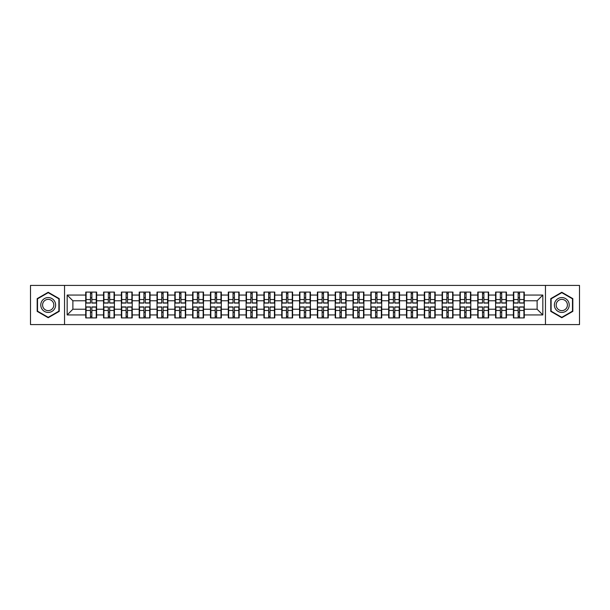 <?xml version="1.0" encoding="UTF-8"?>
<svg xmlns="http://www.w3.org/2000/svg" width="610" height="610" viewBox="0 0 610 610"><rect width="100%" height="100%" fill="white"/><g stroke="black" fill="none" stroke-linecap="round" stroke-linejoin="round"><path stroke-width="0.91" d="M545.462 324.589L579.5 324.589L579.5 285.411L545.462 285.411L545.462 324.589L64.538 324.589L64.538 285.411L30.5 285.411L30.5 324.589L64.538 324.589M545.462 285.411L64.538 285.411M537.12 309.224L537.12 300.776L524.272 300.776L524.272 309.224L537.12 309.224L542.831 314.935L542.831 295.065L524.272 295.065L524.272 292.091L513.414 292.091L513.414 300.776L506.445 300.776L506.445 309.224L513.414 309.224L513.414 300.776M542.831 314.935L524.272 314.935L524.272 317.909L513.414 317.909L513.414 314.935L506.445 314.935L506.445 317.909L495.594 317.909L495.594 314.935L488.625 314.935L488.625 317.909L477.775 317.909L477.775 314.935L470.806 314.935L470.806 317.909L459.955 317.909L459.955 314.935L452.986 314.935L452.986 317.909L442.136 317.909L442.136 314.935L435.166 314.935L435.166 317.909L424.316 317.909L424.316 314.935L417.347 314.935L417.347 317.909L406.496 317.909L406.496 314.935L399.527 314.935L399.527 317.909L388.677 317.909L388.677 314.935L381.707 314.935L381.707 317.909L370.857 317.909L370.857 314.935L363.888 314.935L363.888 317.909L353.037 317.909L353.037 314.935L346.068 314.935L346.068 317.909L335.218 317.909L335.218 314.935L328.249 314.935L328.249 317.909L317.391 317.909L317.391 314.935L310.429 314.935L310.429 317.909L299.571 317.909L299.571 314.935L292.609 314.935L292.609 317.909L281.751 317.909L281.751 314.935L274.782 314.935L274.782 317.909L263.932 317.909L263.932 314.935L256.962 314.935L256.962 317.909L246.112 317.909L246.112 314.935L239.143 314.935L239.143 317.909L228.292 317.909L228.292 314.935L221.323 314.935L221.323 317.909L210.473 317.909L210.473 314.935L203.504 314.935L203.504 317.909L192.653 317.909L192.653 314.935L185.684 314.935L185.684 317.909L174.834 317.909L174.834 314.935L167.864 314.935L167.864 317.909L157.014 317.909L157.014 314.935L150.045 314.935L150.045 317.909L139.194 317.909L139.194 314.935L132.225 314.935L132.225 317.909L121.375 317.909L121.375 314.935L114.405 314.935L114.405 317.909L103.555 317.909L103.555 314.935L96.586 314.935L96.586 317.909L85.728 317.909L85.728 314.935L67.169 314.935L67.169 295.065L85.728 295.065L85.728 300.776L72.88 300.776L72.88 309.224L85.728 309.224L85.728 300.776M513.414 295.065L506.445 295.065L506.445 292.091L495.594 292.091L495.594 295.065L488.625 295.065L488.625 292.091L477.775 292.091L477.775 295.065L470.806 295.065L470.806 292.091L459.955 292.091L459.955 295.065L452.986 295.065L452.986 292.091L442.136 292.091L442.136 295.065L435.166 295.065L435.166 292.091L424.316 292.091L424.316 295.065L417.347 295.065L417.347 292.091L406.496 292.091L406.496 295.065L399.527 295.065L399.527 292.091L388.677 292.091L388.677 295.065L381.707 295.065L381.707 292.091L370.857 292.091L370.857 295.065L363.888 295.065L363.888 292.091L353.037 292.091L353.037 295.065L346.068 295.065L346.068 292.091L335.218 292.091L335.218 295.065L328.249 295.065L328.249 292.091L317.391 292.091L317.391 295.065L310.429 295.065L310.429 292.091L299.571 292.091L299.571 295.065L292.609 295.065L292.609 292.091L281.751 292.091L281.751 295.065L274.782 295.065L274.782 292.091L263.932 292.091L263.932 295.065L256.962 295.065L256.962 292.091L246.112 292.091L246.112 295.065L239.143 295.065L239.143 292.091L228.292 292.091L228.292 295.065L221.323 295.065L221.323 292.091L210.473 292.091L210.473 295.065L203.504 295.065L203.504 292.091L192.653 292.091L192.653 295.065L185.684 295.065L185.684 292.091L174.834 292.091L174.834 295.065L167.864 295.065L167.864 292.091L157.014 292.091L157.014 295.065L150.045 295.065L150.045 292.091L139.194 292.091L139.194 295.065L132.225 295.065L132.225 292.091L121.375 292.091L121.375 295.065L114.405 295.065L114.405 292.091L103.555 292.091L103.555 295.065L96.586 295.065L96.586 292.091L85.728 292.091L85.728 295.065M513.414 309.224L513.414 314.935M506.445 309.224L506.445 314.935M506.445 295.065L506.445 300.776M488.625 309.224L495.594 309.224L495.594 300.776L488.625 300.776L488.625 314.935M495.594 309.224L495.594 314.935M495.594 295.065L495.594 300.776M488.625 295.065L488.625 300.776M470.806 309.224L477.775 309.224L477.775 300.776L470.806 300.776L470.806 314.935M477.775 309.224L477.775 314.935M477.775 295.065L477.775 300.776M470.806 295.065L470.806 300.776M452.986 309.224L459.955 309.224L459.955 300.776L452.986 300.776L452.986 314.935M459.955 309.224L459.955 314.935M459.955 295.065L459.955 300.776M452.986 295.065L452.986 300.776M435.166 309.224L442.136 309.224L442.136 300.776L435.166 300.776L435.166 314.935M442.136 309.224L442.136 314.935M442.136 295.065L442.136 300.776M435.166 295.065L435.166 300.776M417.347 309.224L424.316 309.224L424.316 300.776L417.347 300.776L417.347 314.935M424.316 309.224L424.316 314.935M424.316 295.065L424.316 300.776M417.347 295.065L417.347 300.776M399.527 309.224L406.496 309.224L406.496 300.776L399.527 300.776L399.527 314.935M406.496 309.224L406.496 314.935M406.496 295.065L406.496 300.776M399.527 295.065L399.527 300.776M381.707 309.224L388.677 309.224L388.677 300.776L381.707 300.776L381.707 314.935M388.677 309.224L388.677 314.935M388.677 295.065L388.677 300.776M381.707 295.065L381.707 300.776M363.888 309.224L370.857 309.224L370.857 300.776L363.888 300.776L363.888 314.935M370.857 309.224L370.857 314.935M370.857 295.065L370.857 300.776M363.888 295.065L363.888 300.776M346.068 309.224L353.037 309.224L353.037 300.776L346.068 300.776L346.068 314.935M353.037 309.224L353.037 314.935M353.037 295.065L353.037 300.776M346.068 295.065L346.068 300.776M328.249 309.224L335.218 309.224L335.218 300.776L328.249 300.776L328.249 314.935M335.218 309.224L335.218 314.935M335.218 295.065L335.218 300.776M328.249 295.065L328.249 300.776M310.429 309.224L317.391 309.224L317.391 300.776L310.429 300.776L310.429 314.935M317.391 309.224L317.391 314.935M317.391 295.065L317.391 300.776M310.429 295.065L310.429 300.776M292.609 309.224L299.571 309.224L299.571 300.776L292.609 300.776L292.609 314.935M299.571 309.224L299.571 314.935M299.571 295.065L299.571 300.776M292.609 295.065L292.609 300.776M274.782 309.224L281.751 309.224L281.751 300.776L274.782 300.776L274.782 314.935M281.751 309.224L281.751 314.935M281.751 295.065L281.751 300.776M274.782 295.065L274.782 300.776M256.962 309.224L263.932 309.224L263.932 300.776L256.962 300.776L256.962 314.935M263.932 309.224L263.932 314.935M263.932 295.065L263.932 300.776M256.962 295.065L256.962 300.776M239.143 309.224L246.112 309.224L246.112 300.776L239.143 300.776L239.143 314.935M246.112 309.224L246.112 314.935M246.112 295.065L246.112 300.776M239.143 295.065L239.143 300.776M221.323 309.224L228.292 309.224L228.292 300.776L221.323 300.776L221.323 314.935M228.292 309.224L228.292 314.935M228.292 295.065L228.292 300.776M221.323 295.065L221.323 300.776M203.504 309.224L210.473 309.224L210.473 300.776L203.504 300.776L203.504 314.935M210.473 309.224L210.473 314.935M210.473 295.065L210.473 300.776M203.504 295.065L203.504 300.776M185.684 309.224L192.653 309.224L192.653 300.776L185.684 300.776L185.684 314.935M192.653 309.224L192.653 314.935M192.653 295.065L192.653 300.776M185.684 295.065L185.684 300.776M167.864 309.224L174.834 309.224L174.834 300.776L167.864 300.776L167.864 314.935M174.834 309.224L174.834 314.935M174.834 295.065L174.834 300.776M167.864 295.065L167.864 300.776M150.045 309.224L157.014 309.224L157.014 300.776L150.045 300.776L150.045 314.935M157.014 309.224L157.014 314.935M157.014 295.065L157.014 300.776M150.045 295.065L150.045 300.776M132.225 309.224L139.194 309.224L139.194 300.776L132.225 300.776L132.225 314.935M139.194 309.224L139.194 314.935M139.194 295.065L139.194 300.776M132.225 295.065L132.225 300.776M114.405 309.224L121.375 309.224L121.375 300.776L114.405 300.776L114.405 314.935M121.375 309.224L121.375 314.935M121.375 295.065L121.375 300.776M114.405 295.065L114.405 300.776M96.586 309.224L103.555 309.224L103.555 300.776L96.586 300.776L96.586 314.935M103.555 309.224L103.555 314.935M103.555 295.065L103.555 300.776M96.586 295.065L96.586 300.776M85.728 309.224L85.728 314.935M72.88 309.224L67.169 314.935M67.169 295.065L72.88 300.776M524.272 309.224L524.272 314.935M524.272 295.065L524.272 300.776M542.831 295.065L537.12 300.776M48.205 292.274L37.179 298.633L37.179 311.367L48.205 317.726L59.231 311.367L59.231 298.633L48.205 292.274M550.769 311.367L561.795 317.726L572.82 311.367L572.82 298.633L561.795 292.274L550.769 298.633L550.769 311.367M96.243 292.091L96.243 303.056L91.843 303.056L91.843 292.091M90.471 292.091L90.471 303.056L86.071 303.056L86.071 292.091M90.471 293.578L91.843 293.578M91.843 297.802L90.471 297.802M86.071 317.909L86.071 306.944L90.471 306.944L90.471 317.909M91.843 317.909L91.843 306.944L96.243 306.944L96.243 317.909M91.843 316.422L90.471 316.422M90.471 312.198L91.843 312.198M48.205 297.573A7.427 7.427 0 0 0 40.778 305A7.427 7.427 0 0 0 48.205 312.427A7.427 7.427 0 0 0 55.632 305A7.427 7.427 0 0 0 48.205 297.573M48.205 299.38A5.62 5.62 0 0 0 42.586 305A5.62 5.62 0 0 0 48.205 310.62A5.62 5.62 0 0 0 53.825 305A5.62 5.62 0 0 0 48.205 299.38M58.888 311.169L48.205 317.33L37.523 311.169L37.523 298.831L48.205 292.67L58.888 298.831L58.888 311.169M568.223 301.287A7.427 7.427 0 0 0 558.081 298.572A7.427 7.427 0 0 0 555.367 308.713A7.427 7.427 0 0 0 565.508 311.428A7.427 7.427 0 0 0 568.223 301.287M566.659 302.186A5.62 5.62 0 0 0 558.981 300.135A5.62 5.62 0 0 0 556.922 307.814A5.62 5.62 0 0 0 564.608 309.865A5.62 5.62 0 0 0 566.659 302.186M561.795 317.33L551.112 311.169L551.112 298.831L561.795 292.67L572.477 298.831L572.477 311.169L561.795 317.33M114.062 292.091L114.062 303.056L109.663 303.056L109.663 292.091M108.29 292.091L108.29 303.056L103.891 303.056L103.891 292.091M108.29 293.578L109.663 293.578M109.663 297.802L108.29 297.802M131.882 292.091L131.882 303.056L127.482 303.056L127.482 292.091M126.11 292.091L126.11 303.056L121.718 303.056L121.718 292.091M126.11 293.578L127.482 293.578M127.482 297.802L126.11 297.802M149.702 292.091L149.702 303.056L145.302 303.056L145.302 292.091M143.929 292.091L143.929 303.056L139.537 303.056L139.537 292.091M143.929 293.578L145.302 293.578M145.302 297.802L143.929 297.802M167.521 292.091L167.521 303.056L163.122 303.056L163.122 292.091M161.749 292.091L161.749 303.056L157.357 303.056L157.357 292.091M161.749 293.578L163.122 293.578M163.122 297.802L161.749 297.802M185.341 292.091L185.341 303.056L180.941 303.056L180.941 292.091M179.576 292.091L179.576 303.056L175.177 303.056L175.177 292.091M179.576 293.578L180.941 293.578M180.941 297.802L179.576 297.802M103.891 317.909L103.891 306.944L108.29 306.944L108.29 317.909M109.663 317.909L109.663 306.944L114.062 306.944L114.062 317.909M109.663 316.422L108.29 316.422M108.29 312.198L109.663 312.198M121.718 317.909L121.718 306.944L126.11 306.944L126.11 317.909M127.482 317.909L127.482 306.944L131.882 306.944L131.882 317.909M127.482 316.422L126.11 316.422M126.11 312.198L127.482 312.198M139.537 317.909L139.537 306.944L143.929 306.944L143.929 317.909M145.302 317.909L145.302 306.944L149.702 306.944L149.702 317.909M145.302 316.422L143.929 316.422M143.929 312.198L145.302 312.198M157.357 317.909L157.357 306.944L161.749 306.944L161.749 317.909M163.122 317.909L163.122 306.944L167.521 306.944L167.521 317.909M163.122 316.422L161.749 316.422M161.749 312.198L163.122 312.198M175.177 317.909L175.177 306.944L179.576 306.944L179.576 317.909M180.941 317.909L180.941 306.944L185.341 306.944L185.341 317.909M180.941 316.422L179.576 316.422M179.576 312.198L180.941 312.198M203.16 292.091L203.16 303.056L198.761 303.056L198.761 292.091M197.396 292.091L197.396 303.056L192.996 303.056L192.996 292.091M197.396 293.578L198.761 293.578M198.761 297.802L197.396 297.802M192.996 317.909L192.996 306.944L197.396 306.944L197.396 317.909M198.761 317.909L198.761 306.944L203.16 306.944L203.16 317.909M198.761 316.422L197.396 316.422M197.396 312.198L198.761 312.198M220.98 292.091L220.98 303.056L216.581 303.056L216.581 292.091M215.216 292.091L215.216 303.056L210.816 303.056L210.816 292.091M215.216 293.578L216.581 293.578M216.581 297.802L215.216 297.802M210.816 317.909L210.816 306.944L215.216 306.944L215.216 317.909M216.581 317.909L216.581 306.944L220.98 306.944L220.98 317.909M216.581 316.422L215.216 316.422M215.216 312.198L216.581 312.198M238.8 292.091L238.8 303.056L234.408 303.056L234.408 292.091M233.035 292.091L233.035 303.056L228.636 303.056L228.636 292.091M233.035 293.578L234.408 293.578M234.408 297.802L233.035 297.802M228.636 317.909L228.636 306.944L233.035 306.944L233.035 317.909M234.408 317.909L234.408 306.944L238.8 306.944L238.8 317.909M234.408 316.422L233.035 316.422M233.035 312.198L234.408 312.198M256.619 292.091L256.619 303.056L252.227 303.056L252.227 292.091M250.855 292.091L250.855 303.056L246.455 303.056L246.455 292.091M250.855 293.578L252.227 293.578M252.227 297.802L250.855 297.802M246.455 317.909L246.455 306.944L250.855 306.944L250.855 317.909M252.227 317.909L252.227 306.944L256.619 306.944L256.619 317.909M252.227 316.422L250.855 316.422M250.855 312.198L252.227 312.198M274.447 292.091L274.447 303.056L270.047 303.056L270.047 292.091M268.674 292.091L268.674 303.056L264.275 303.056L264.275 292.091M268.674 293.578L270.047 293.578M270.047 297.802L268.674 297.802M264.275 317.909L264.275 306.944L268.674 306.944L268.674 317.909M270.047 317.909L270.047 306.944L274.447 306.944L274.447 317.909M270.047 316.422L268.674 316.422M268.674 312.198L270.047 312.198M292.266 292.091L292.266 303.056L287.867 303.056L287.867 292.091M286.494 292.091L286.494 303.056L282.094 303.056L282.094 292.091M286.494 293.578L287.867 293.578M287.867 297.802L286.494 297.802M282.094 317.909L282.094 306.944L286.494 306.944L286.494 317.909M287.867 317.909L287.867 306.944L292.266 306.944L292.266 317.909M287.867 316.422L286.494 316.422M286.494 312.198L287.867 312.198M310.086 292.091L310.086 303.056L305.686 303.056L305.686 292.091M304.314 292.091L304.314 303.056L299.914 303.056L299.914 292.091M304.314 293.578L305.686 293.578M305.686 297.802L304.314 297.802M299.914 317.909L299.914 306.944L304.314 306.944L304.314 317.909M305.686 317.909L305.686 306.944L310.086 306.944L310.086 317.909M305.686 316.422L304.314 316.422M304.314 312.198L305.686 312.198M327.906 292.091L327.906 303.056L323.506 303.056L323.506 292.091M322.133 292.091L322.133 303.056L317.734 303.056L317.734 292.091M322.133 293.578L323.506 293.578M323.506 297.802L322.133 297.802M317.734 317.909L317.734 306.944L322.133 306.944L322.133 317.909M323.506 317.909L323.506 306.944L327.906 306.944L327.906 317.909M323.506 316.422L322.133 316.422M322.133 312.198L323.506 312.198M345.725 292.091L345.725 303.056L341.325 303.056L341.325 292.091M339.953 292.091L339.953 303.056L335.553 303.056L335.553 292.091M339.953 293.578L341.325 293.578M341.325 297.802L339.953 297.802M335.553 317.909L335.553 306.944L339.953 306.944L339.953 317.909M341.325 317.909L341.325 306.944L345.725 306.944L345.725 317.909M341.325 316.422L339.953 316.422M339.953 312.198L341.325 312.198M363.545 292.091L363.545 303.056L359.145 303.056L359.145 292.091M357.773 292.091L357.773 303.056L353.381 303.056L353.381 292.091M357.773 293.578L359.145 293.578M359.145 297.802L357.773 297.802M353.381 317.909L353.381 306.944L357.773 306.944L357.773 317.909M359.145 317.909L359.145 306.944L363.545 306.944L363.545 317.909M359.145 316.422L357.773 316.422M357.773 312.198L359.145 312.198M381.364 292.091L381.364 303.056L376.965 303.056L376.965 292.091M375.592 292.091L375.592 303.056L371.2 303.056L371.2 292.091M375.592 293.578L376.965 293.578M376.965 297.802L375.592 297.802M371.2 317.909L371.2 306.944L375.592 306.944L375.592 317.909M376.965 317.909L376.965 306.944L381.364 306.944L381.364 317.909M376.965 316.422L375.592 316.422M375.592 312.198L376.965 312.198M399.184 292.091L399.184 303.056L394.784 303.056L394.784 292.091M393.42 292.091L393.42 303.056L389.02 303.056L389.02 292.091M393.42 293.578L394.784 293.578M394.784 297.802L393.42 297.802M389.02 317.909L389.02 306.944L393.42 306.944L393.42 317.909M394.784 317.909L394.784 306.944L399.184 306.944L399.184 317.909M394.784 316.422L393.42 316.422M393.42 312.198L394.784 312.198M417.004 292.091L417.004 303.056L412.604 303.056L412.604 292.091M411.239 292.091L411.239 303.056L406.839 303.056L406.839 292.091M411.239 293.578L412.604 293.578M412.604 297.802L411.239 297.802M406.839 317.909L406.839 306.944L411.239 306.944L411.239 317.909M412.604 317.909L412.604 306.944L417.004 306.944L417.004 317.909M412.604 316.422L411.239 316.422M411.239 312.198L412.604 312.198M434.823 292.091L434.823 303.056L430.424 303.056L430.424 292.091M429.059 292.091L429.059 303.056L424.659 303.056L424.659 292.091M429.059 293.578L430.424 293.578M430.424 297.802L429.059 297.802M424.659 317.909L424.659 306.944L429.059 306.944L429.059 317.909M430.424 317.909L430.424 306.944L434.823 306.944L434.823 317.909M430.424 316.422L429.059 316.422M429.059 312.198L430.424 312.198M452.643 292.091L452.643 303.056L448.251 303.056L448.251 292.091M446.878 292.091L446.878 303.056L442.479 303.056L442.479 292.091M446.878 293.578L448.251 293.578M448.251 297.802L446.878 297.802M442.479 317.909L442.479 306.944L446.878 306.944L446.878 317.909M448.251 317.909L448.251 306.944L452.643 306.944L452.643 317.909M448.251 316.422L446.878 316.422M446.878 312.198L448.251 312.198M470.462 292.091L470.462 303.056L466.07 303.056L466.07 292.091M464.698 292.091L464.698 303.056L460.298 303.056L460.298 292.091M464.698 293.578L466.07 293.578M466.07 297.802L464.698 297.802M460.298 317.909L460.298 306.944L464.698 306.944L464.698 317.909M466.07 317.909L466.07 306.944L470.462 306.944L470.462 317.909M466.07 316.422L464.698 316.422M464.698 312.198L466.07 312.198M488.282 292.091L488.282 303.056L483.89 303.056L483.89 292.091M482.518 292.091L482.518 303.056L478.118 303.056L478.118 292.091M482.518 293.578L483.89 293.578M483.89 297.802L482.518 297.802M478.118 317.909L478.118 306.944L482.518 306.944L482.518 317.909M483.89 317.909L483.89 306.944L488.282 306.944L488.282 317.909M483.89 316.422L482.518 316.422M482.518 312.198L483.89 312.198M506.109 292.091L506.109 303.056L501.71 303.056L501.71 292.091M500.337 292.091L500.337 303.056L495.938 303.056L495.938 292.091M500.337 293.578L501.71 293.578M501.71 297.802L500.337 297.802M495.938 317.909L495.938 306.944L500.337 306.944L500.337 317.909M501.71 317.909L501.71 306.944L506.109 306.944L506.109 317.909M501.71 316.422L500.337 316.422M500.337 312.198L501.71 312.198M523.929 292.091L523.929 303.056L519.529 303.056L519.529 292.091M518.157 292.091L518.157 303.056L513.757 303.056L513.757 292.091M518.157 293.578L519.529 293.578M519.529 297.802L518.157 297.802M513.757 317.909L513.757 306.944L518.157 306.944L518.157 317.909M519.529 317.909L519.529 306.944L523.929 306.944L523.929 317.909M519.529 316.422L518.157 316.422M518.157 312.198L519.529 312.198M90.471 299.533L86.071 299.533M90.471 302.911L86.071 302.911M96.243 299.533L91.843 299.533M96.243 302.911L91.843 302.911M91.843 310.467L96.243 310.467M91.843 307.089L96.243 307.089M86.071 310.467L90.471 310.467M86.071 307.089L90.471 307.089M108.29 299.533L103.891 299.533M108.29 302.911L103.891 302.911M114.062 299.533L109.663 299.533M114.062 302.911L109.663 302.911M126.11 299.533L121.718 299.533M126.11 302.911L121.718 302.911M131.882 299.533L127.482 299.533M131.882 302.911L127.482 302.911M143.929 299.533L139.537 299.533M143.929 302.911L139.537 302.911M149.702 299.533L145.302 299.533M149.702 302.911L145.302 302.911M161.749 299.533L157.357 299.533M161.749 302.911L157.357 302.911M167.521 299.533L163.122 299.533M167.521 302.911L163.122 302.911M179.576 299.533L175.177 299.533M179.576 302.911L175.177 302.911M185.341 299.533L180.941 299.533M185.341 302.911L180.941 302.911M109.663 310.467L114.062 310.467M109.663 307.089L114.062 307.089M103.891 310.467L108.29 310.467M103.891 307.089L108.29 307.089M127.482 310.467L131.882 310.467M127.482 307.089L131.882 307.089M121.718 310.467L126.11 310.467M121.718 307.089L126.11 307.089M145.302 310.467L149.702 310.467M145.302 307.089L149.702 307.089M139.537 310.467L143.929 310.467M139.537 307.089L143.929 307.089M163.122 310.467L167.521 310.467M163.122 307.089L167.521 307.089M157.357 310.467L161.749 310.467M157.357 307.089L161.749 307.089M180.941 310.467L185.341 310.467M180.941 307.089L185.341 307.089M175.177 310.467L179.576 310.467M175.177 307.089L179.576 307.089M197.396 299.533L192.996 299.533M197.396 302.911L192.996 302.911M203.16 299.533L198.761 299.533M203.16 302.911L198.761 302.911M198.761 310.467L203.16 310.467M198.761 307.089L203.16 307.089M192.996 310.467L197.396 310.467M192.996 307.089L197.396 307.089M215.216 299.533L210.816 299.533M215.216 302.911L210.816 302.911M220.98 299.533L216.581 299.533M220.98 302.911L216.581 302.911M216.581 310.467L220.98 310.467M216.581 307.089L220.98 307.089M210.816 310.467L215.216 310.467M210.816 307.089L215.216 307.089M233.035 299.533L228.636 299.533M233.035 302.911L228.636 302.911M238.8 299.533L234.408 299.533M238.8 302.911L234.408 302.911M234.408 310.467L238.8 310.467M234.408 307.089L238.8 307.089M228.636 310.467L233.035 310.467M228.636 307.089L233.035 307.089M250.855 299.533L246.455 299.533M250.855 302.911L246.455 302.911M256.619 299.533L252.227 299.533M256.619 302.911L252.227 302.911M252.227 310.467L256.619 310.467M252.227 307.089L256.619 307.089M246.455 310.467L250.855 310.467M246.455 307.089L250.855 307.089M268.674 299.533L264.275 299.533M268.674 302.911L264.275 302.911M274.447 299.533L270.047 299.533M274.447 302.911L270.047 302.911M270.047 310.467L274.447 310.467M270.047 307.089L274.447 307.089M264.275 310.467L268.674 310.467M264.275 307.089L268.674 307.089M286.494 299.533L282.094 299.533M286.494 302.911L282.094 302.911M292.266 299.533L287.867 299.533M292.266 302.911L287.867 302.911M287.867 310.467L292.266 310.467M287.867 307.089L292.266 307.089M282.094 310.467L286.494 310.467M282.094 307.089L286.494 307.089M304.314 299.533L299.914 299.533M304.314 302.911L299.914 302.911M310.086 299.533L305.686 299.533M310.086 302.911L305.686 302.911M305.686 310.467L310.086 310.467M305.686 307.089L310.086 307.089M299.914 310.467L304.314 310.467M299.914 307.089L304.314 307.089M322.133 299.533L317.734 299.533M322.133 302.911L317.734 302.911M327.906 299.533L323.506 299.533M327.906 302.911L323.506 302.911M323.506 310.467L327.906 310.467M323.506 307.089L327.906 307.089M317.734 310.467L322.133 310.467M317.734 307.089L322.133 307.089M339.953 299.533L335.553 299.533M339.953 302.911L335.553 302.911M345.725 299.533L341.325 299.533M345.725 302.911L341.325 302.911M341.325 310.467L345.725 310.467M341.325 307.089L345.725 307.089M335.553 310.467L339.953 310.467M335.553 307.089L339.953 307.089M357.773 299.533L353.381 299.533M357.773 302.911L353.381 302.911M363.545 299.533L359.145 299.533M363.545 302.911L359.145 302.911M359.145 310.467L363.545 310.467M359.145 307.089L363.545 307.089M353.381 310.467L357.773 310.467M353.381 307.089L357.773 307.089M375.592 299.533L371.2 299.533M375.592 302.911L371.2 302.911M381.364 299.533L376.965 299.533M381.364 302.911L376.965 302.911M376.965 310.467L381.364 310.467M376.965 307.089L381.364 307.089M371.2 310.467L375.592 310.467M371.2 307.089L375.592 307.089M393.42 299.533L389.02 299.533M393.42 302.911L389.02 302.911M399.184 299.533L394.784 299.533M399.184 302.911L394.784 302.911M394.784 310.467L399.184 310.467M394.784 307.089L399.184 307.089M389.02 310.467L393.42 310.467M389.02 307.089L393.42 307.089M411.239 299.533L406.839 299.533M411.239 302.911L406.839 302.911M417.004 299.533L412.604 299.533M417.004 302.911L412.604 302.911M412.604 310.467L417.004 310.467M412.604 307.089L417.004 307.089M406.839 310.467L411.239 310.467M406.839 307.089L411.239 307.089M429.059 299.533L424.659 299.533M429.059 302.911L424.659 302.911M434.823 299.533L430.424 299.533M434.823 302.911L430.424 302.911M430.424 310.467L434.823 310.467M430.424 307.089L434.823 307.089M424.659 310.467L429.059 310.467M424.659 307.089L429.059 307.089M446.878 299.533L442.479 299.533M446.878 302.911L442.479 302.911M452.643 299.533L448.251 299.533M452.643 302.911L448.251 302.911M448.251 310.467L452.643 310.467M448.251 307.089L452.643 307.089M442.479 310.467L446.878 310.467M442.479 307.089L446.878 307.089M464.698 299.533L460.298 299.533M464.698 302.911L460.298 302.911M470.462 299.533L466.07 299.533M470.462 302.911L466.07 302.911M466.07 310.467L470.462 310.467M466.07 307.089L470.462 307.089M460.298 310.467L464.698 310.467M460.298 307.089L464.698 307.089M482.518 299.533L478.118 299.533M482.518 302.911L478.118 302.911M488.282 299.533L483.89 299.533M488.282 302.911L483.89 302.911M483.89 310.467L488.282 310.467M483.89 307.089L488.282 307.089M478.118 310.467L482.518 310.467M478.118 307.089L482.518 307.089M500.337 299.533L495.938 299.533M500.337 302.911L495.938 302.911M506.109 299.533L501.71 299.533M506.109 302.911L501.71 302.911M501.71 310.467L506.109 310.467M501.71 307.089L506.109 307.089M495.938 310.467L500.337 310.467M495.938 307.089L500.337 307.089M518.157 299.533L513.757 299.533M518.157 302.911L513.757 302.911M523.929 299.533L519.529 299.533M523.929 302.911L519.529 302.911M519.529 310.467L523.929 310.467M519.529 307.089L523.929 307.089M513.757 310.467L518.157 310.467M513.757 307.089L518.157 307.089"/></g></svg>
